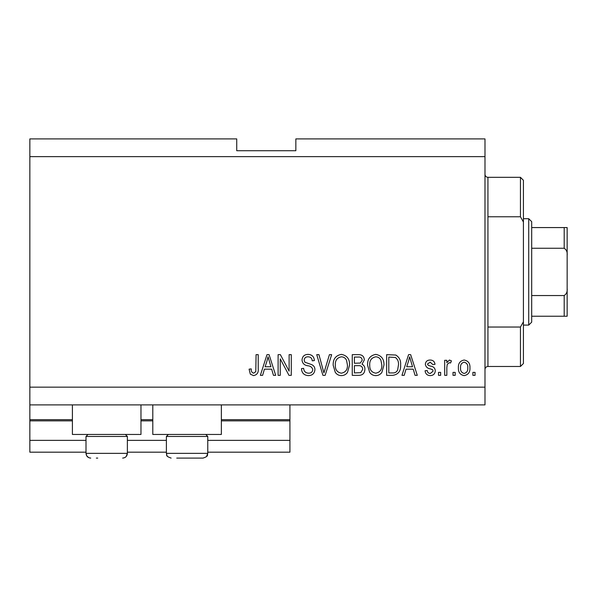 <?xml version="1.0" encoding="UTF-8"?>
<svg xmlns="http://www.w3.org/2000/svg" width="597" height="597" viewBox="0 0 597 597"><rect width="100%" height="100%" fill="white"/><g stroke="black" fill="none" stroke-linecap="round" stroke-linejoin="round"><path stroke-width="0.9" d="M29.85 156.638L484.988 156.638L484.988 138.907L295.843 138.907L295.843 150.728L236.733 150.728L236.733 138.907L29.85 138.907L29.85 452.183L86.005 452.183M127.377 452.183L166.391 452.183M207.771 452.183L289.926 452.183L289.926 440.362L207.771 440.362M29.85 440.362L86.005 440.362M127.377 440.362L166.391 440.362M221.36 420.855L289.926 420.855L289.926 440.362M289.926 420.855L289.926 419.676L221.36 419.676M29.85 419.676L72.409 419.676M140.974 419.676L152.795 419.676M289.926 404.893L289.926 419.676M140.974 404.893L140.974 434.452L72.409 434.452L72.409 404.893M152.795 404.893L152.795 434.452L221.36 434.452L221.36 404.893M29.85 404.893L484.988 404.893L484.988 156.638M280.254 358.872L280.254 375.341L278.105 375.341L278.105 354.655L280.396 354.655L289.12 371.14L289.12 354.655L291.276 354.655L291.276 375.341L288.97 375.341L280.254 358.872M314.917 369.588C314.529 373.491 312.358 375.498 308.403 375.61C304.045 375.341 301.739 373.013 301.485 368.625L303.634 368.356C303.91 371.394 305.56 373.006 308.582 373.192C311.074 373.215 312.462 372.035 312.768 369.647C312.127 367.245 310.403 365.939 307.597 365.737C304.231 365.192 302.373 363.297 302.022 360.051C302.328 356.416 304.336 354.521 308.022 354.387C311.955 354.573 314.074 356.633 314.38 360.566L312.231 360.834C312.037 358.245 310.656 356.902 308.097 356.805C305.761 356.767 304.448 357.864 304.171 360.103L304.843 362.2L311.724 364.648C313.828 365.618 314.888 367.267 314.917 369.588M331.656 354.655L325.141 375.341L322.925 375.341L316.731 354.655L318.947 354.655L323.917 372.924L329.425 354.655L331.656 354.655M341.38 375.61C338.805 375.565 336.768 374.483 335.283 372.364L333.186 365.267C332.939 359.118 335.671 355.491 341.394 354.387C346.999 355.461 349.73 359.006 349.573 365.021L347.469 372.446C345.962 374.52 343.932 375.573 341.38 375.61M375.774 375.61C373.192 375.565 371.162 374.483 369.67 372.364L367.58 365.267C367.327 359.118 370.065 355.491 375.782 354.387C381.393 355.461 384.117 359.006 383.968 365.021L381.856 372.446C380.349 374.52 378.319 375.573 375.774 375.61M455.168 372.386L455.168 375.341L453.019 375.341L453.019 372.386L455.168 372.386M469.943 367.662C470.227 372.147 468.302 374.797 464.167 375.61C460.093 374.812 458.168 372.215 458.392 367.819C458.153 363.409 460.078 360.812 464.167 360.028C468.197 360.789 470.123 363.334 469.943 367.662M253.553 375.61L250.322 374.147L249.091 369.162L251.24 368.894C250.971 371.133 251.777 372.565 253.65 373.192L255.792 371.632L256.076 354.655L258.225 354.655L258.225 368.7C258.643 372.61 257.083 374.909 253.553 375.61M29.85 387.162L484.988 387.162M406.012 369.162L404.206 375.341L401.968 375.341L408.572 354.655L410.669 354.655L417.281 375.341L415.049 375.341L413.236 369.162L406.012 369.162M435.28 370.759C435.049 373.879 433.355 375.498 430.198 375.61C427.168 375.453 425.46 373.841 425.071 370.774L427.221 370.506C427.437 372.386 428.474 373.371 430.347 373.461L433.131 371.125L432.646 369.759L430.616 368.931C427.624 368.565 425.87 367.028 425.34 364.319C425.624 361.498 427.213 360.066 430.109 360.028C432.982 360.081 434.616 361.513 435.012 364.327L432.862 364.595L430.183 362.178L427.489 364.013L428.168 365.267L430.579 366.125C433.474 366.491 435.041 368.036 435.28 370.759M440.661 372.386L440.661 375.341L438.504 375.341L438.504 372.386L440.661 372.386M446.84 367.543L446.84 375.341L444.69 375.341L444.69 360.297L446.84 360.297L446.84 362.7L449.377 360.028L451.407 360.834L450.601 362.983L449.138 362.715L447.22 364.468L446.84 367.543M475.048 372.386L475.048 375.341L472.899 375.341L472.899 372.386L475.048 372.386M400.624 364.886C400.99 371.006 398.371 374.491 392.751 375.341L386.655 375.341L386.655 354.655L395.774 355.036C399.348 357.2 400.96 360.484 400.624 364.886M364.886 369.267C364.715 373.282 362.625 375.312 358.633 375.341L352.26 375.341L352.26 354.655L358.678 354.655C362.155 354.678 364.043 356.409 364.349 359.857L362.043 364.192C364.028 365.267 364.976 366.954 364.886 369.267M264.419 369.162L262.613 375.341L260.374 375.341L266.986 354.655L269.075 354.655L275.687 375.341L273.456 375.341L271.65 369.162L264.419 369.162M408.661 360.722L406.714 366.745L412.527 366.745L409.624 356.805L408.661 360.722M464.115 362.178C461.474 362.954 460.287 364.827 460.541 367.812C460.28 370.849 461.511 372.737 464.22 373.461C466.854 372.677 468.048 370.789 467.794 367.812C468.048 364.774 466.817 362.901 464.115 362.178M388.804 357.073L388.804 372.924L392.49 372.924C394.96 373.103 396.677 372.103 397.654 369.909L398.475 364.857C398.766 361.73 397.729 359.275 395.363 357.484L388.804 357.073M375.804 356.805C371.424 357.693 369.394 360.528 369.73 365.304C369.588 369.759 371.595 372.386 375.752 373.192C380.035 372.327 382.05 369.58 381.819 364.954L380.916 360.282C379.893 358.096 378.192 356.939 375.804 356.805M354.409 357.073L354.409 363.252L360.319 363.051L362.2 360.192C361.924 357.79 360.498 356.745 357.931 357.073L354.409 357.073M354.409 365.67L354.409 372.924L360.76 372.662L362.737 369.282C362.506 366.7 361.051 365.491 358.372 365.67L354.409 365.67M341.409 356.805C337.029 357.693 335.007 360.528 335.335 365.304C335.201 369.759 337.208 372.386 341.365 373.192C345.641 372.327 347.663 369.58 347.424 364.954L346.529 360.282C345.506 358.096 343.797 356.939 341.409 356.805M267.068 360.722L265.12 366.745L270.934 366.745L268.031 356.805L267.068 360.722M96.348 458.093L97.736 458.093M125.37 434.452L127.377 436.459L86.005 436.459L86.005 453.362L127.377 453.362L126.198 456.489M205.756 434.452L207.771 436.459L166.391 436.459L166.391 453.362L207.771 453.362C206.808 454.959 209.39 455.996 203.04 458.093L176.734 458.093M178.122 458.093L196.04 458.093M203.04 458.093L197.42 458.093M487.943 216.771L520.457 216.771L520.457 177.324L487.943 177.324L487.943 366.476C486.152 366.648 485.167 367.633 484.988 369.431M520.457 327.037L523.412 321.798L523.412 363.521L520.457 366.476L520.457 327.037L487.943 327.037M520.457 177.324L523.412 180.279L523.412 222.009L520.457 216.771M523.412 321.798L523.412 222.009M528.726 218.703L531.688 221.659L531.688 322.141L528.726 325.096L528.726 218.703L523.412 218.703M567.15 227.569L564.195 227.569L567.15 227.569L567.15 316.231L564.195 316.231L564.195 295.545C566.56 293.94 567.546 291.545 567.15 288.358M567.15 255.449C567.546 252.247 566.56 249.852 564.195 248.255L564.195 227.569L531.688 227.569M531.688 248.255L564.195 248.255M531.688 295.545L564.195 295.545M531.688 316.231L564.195 316.231M565.098 316.231L567.15 316.231M567.15 298.798L567.15 271.904M29.85 420.855L72.409 420.855M140.974 420.855L152.795 420.855M89.729 457.989L90.729 458.093C87.856 457.817 86.281 456.235 86.005 453.362L86.737 455.899L88.677 457.623M125.176 457.362L124.766 457.593M88.013 434.452L86.005 436.459M127.377 436.459L127.377 453.362C127.101 456.235 125.527 457.817 122.654 458.093M168.399 434.452L166.391 436.459M166.921 455.541L166.391 453.362C167.436 454.981 164.593 455.854 171.123 458.093M207.771 436.459L207.771 453.362L206.51 456.578M167.13 455.899L167.645 456.578M487.943 177.324C486.152 177.152 485.167 176.167 484.988 174.369M520.457 366.476L487.943 366.476M528.726 325.096L523.412 325.096"/></g></svg>
